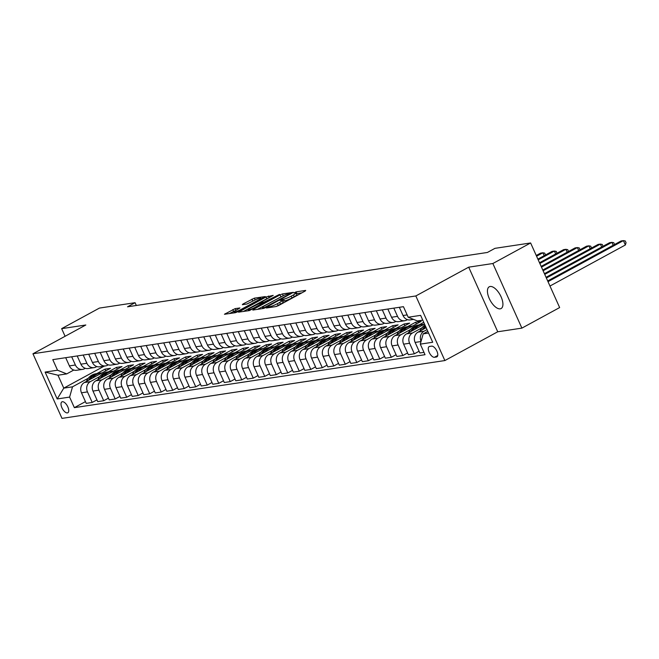<?xml version="1.0" encoding="UTF-8"?>
<svg xmlns="http://www.w3.org/2000/svg" width="659" height="659" viewBox="0 0 659 659"><rect width="100%" height="100%" fill="white"/><g stroke="black" fill="none" stroke-linecap="round" stroke-linejoin="round"><path stroke-width="0.99" d="M266.862 307.531L266.458 308L276.055 306.55L278.444 305.611L305.133 291.08L305.71 290.405L296.113 291.855L293.865 292.967L295.281 292.802A6.079 0.89 -24.2 0 1 296.08 292.893A6.079 0.89 -24.2 0 1 293.428 294.944L291.204 296.155A6.079 0.89 -24.2 0 1 283.568 299.178L280.652 300.026L280.075 300.479L281.492 300.306A6.079 0.89 -24.2 0 1 282.291 300.397A6.079 0.89 -24.2 0 1 279.638 302.456L277.414 303.667A6.079 0.89 -24.2 0 1 269.778 306.682L266.862 307.531M500.197 308.84A12.381 5.676 -118.6 0 0 501.104 308.544A12.381 5.676 -118.6 0 0 500.634 295.858A12.381 5.676 -118.6 0 0 490.156 286.492A12.381 5.676 -118.6 0 0 489.258 286.789A12.381 5.676 -118.6 0 0 489.719 299.474A12.381 5.676 -118.6 0 0 500.197 308.84M67.383 412.905A6.195 2.842 -118.6 0 0 67.836 412.756A6.195 2.842 -118.6 0 0 67.605 406.414A6.195 2.842 -118.6 0 0 62.366 401.726A6.195 2.842 -118.6 0 0 61.913 401.875A6.195 2.842 -118.6 0 0 62.144 408.218A6.195 2.842 -118.6 0 0 67.383 412.905M235.148 308.618L224.447 314.277L235.362 312.696L237.742 311.756L265.264 296.583L254.349 298.165L242.924 304.03L242.339 304.705L246.903 304.013L253.773 300.628A5.083 0.741 -24.2 0 1 260.824 298.181A5.083 0.741 -24.2 0 1 258.608 299.903L241.037 309.466A5.083 0.741 -24.2 0 1 233.986 311.913A5.083 0.741 -24.2 0 1 236.21 310.191L239.967 307.959L235.148 308.618L235.93 310.348M85.818 324.994L61.658 328.643L99.418 308.082L135.079 302.695L127.525 306.806L487.396 252.463L494.95 248.344L530.619 242.965L492.858 263.518L468.697 267.167L415.829 295.957L32.95 353.776L85.818 324.994M253.377 309.392L252.792 310.068L263.46 308.453L265.841 307.514L293.354 292.341L282.447 293.922L280.059 294.861L253.377 309.392L253.624 309.944M249.407 310.578L238.5 312.16L266.014 296.987L273.213 295.38L261.557 301.921L260.98 302.588L264.004 302.135L279.507 294.408L249.407 310.578M431.612 346.148L429.586 346.453A5.997 2.751 -118.6 0 0 429.149 346.601A5.997 2.751 -118.6 0 0 429.371 352.746A5.997 2.751 -118.6 0 0 434.446 357.285L436.472 356.98A5.997 2.751 -118.6 0 0 436.909 356.832A5.997 2.751 -118.6 0 0 436.686 350.687A5.997 2.751 -118.6 0 0 431.612 346.148M415.829 295.957L444.866 360.555L61.987 418.383L32.95 353.776M422.765 320.126L417.378 320.941L408.201 317.243L403.448 306.682L52.786 359.641L57.531 370.201L66.716 373.9L57.967 375.218L63.775 388.135L72.515 386.817L88.339 378.2M408.201 317.243L420.623 315.364L432.708 342.26L420.285 344.13L423.185 333.858L427.806 331.345M85.448 401.619L74.36 407.657L425.03 354.699L420.285 344.13M74.36 407.657L69.615 397.089L57.193 398.967L45.109 372.08L57.531 370.201M468.697 267.167L497.734 331.774L521.887 328.124L492.858 263.518M521.887 328.124L559.648 307.564L530.619 242.965M61.658 328.643L65.084 336.279M497.734 331.774L444.866 360.555M136.331 305.479L135.079 302.695M423.185 333.858L428.572 333.042M104.246 366.099L63.775 388.135L57.193 398.967M96.766 373.62L104.995 369.139L105.778 370.877M96.947 399.881L92.211 402.46L86.23 403.366L81.485 392.805A7.743 6.788 -98.6 0 1 84.385 382.525L110.514 368.299L104.995 369.139M92.211 402.46L87.466 391.899A7.743 6.788 -98.6 0 1 90.365 381.627L99.847 376.462M108.265 371.882L116.495 367.401L117.286 369.147M108.455 398.143L103.718 400.721L97.738 401.628L92.985 391.067A7.743 6.788 -98.6 0 1 95.893 380.795L122.022 366.561L116.495 367.401M103.718 400.721L98.965 390.161A7.743 6.788 -98.6 0 1 101.873 379.889L111.355 374.724M119.773 370.144L128.003 365.663L128.785 367.409M119.963 396.405L115.218 398.992L109.237 399.889L104.493 389.329A7.743 6.788 -98.6 0 1 107.392 379.057L133.522 364.822L128.003 365.663M115.218 398.992L110.473 388.423A7.743 6.788 -98.6 0 1 113.381 378.151L122.854 372.986M131.281 368.406L139.51 363.925L140.293 365.671M131.462 394.667L126.726 397.253L120.745 398.151L116 387.591A7.743 6.788 -98.6 0 1 118.9 377.319L145.029 363.093L139.51 363.925M126.726 397.253L121.981 386.685A7.743 6.788 -98.6 0 1 124.88 376.413L134.362 371.248M142.781 366.668L151.01 362.186L151.801 363.933M142.97 392.937L138.233 395.515L132.245 396.413L127.5 385.853A7.743 6.788 -98.6 0 1 130.408 375.581L156.537 361.354L151.01 362.186M138.233 395.515L133.48 384.947A7.743 6.788 -98.6 0 1 136.388 374.674L145.87 369.518M154.288 364.929L162.518 360.448L163.3 362.195M154.478 391.199L149.733 393.777L143.753 394.675L139.008 384.115A7.743 6.788 -98.6 0 1 141.907 373.842L168.037 359.616L162.518 360.448M149.733 393.777L144.988 383.208A7.743 6.788 -98.6 0 1 147.888 372.936L157.369 367.78M165.788 363.191L174.025 358.71L174.808 360.457M165.977 389.461L161.241 392.039L155.26 392.945L150.507 382.377A7.743 6.788 -98.6 0 1 153.415 372.104L179.545 357.878L174.025 358.71M161.241 392.039L156.496 381.47A7.743 6.788 -98.6 0 1 159.396 371.198L168.877 366.042M177.296 361.453L185.525 356.972L186.308 358.718M177.485 387.723L172.749 390.301L166.76 391.207L162.015 380.638A7.743 6.788 -98.6 0 1 164.923 370.366L191.052 356.14L185.525 356.972M172.749 390.301L167.996 379.741A7.743 6.788 -98.6 0 1 170.903 369.46L180.385 364.303M188.803 359.715L197.033 355.234L197.815 356.98M188.985 385.985L184.248 388.563L178.268 389.469L173.523 378.9A7.743 6.788 -98.6 0 1 176.423 368.628L202.552 354.402L197.033 355.234M184.248 388.563L179.503 378.002A7.743 6.788 -98.6 0 1 182.403 367.722L191.884 362.565M200.303 357.977L208.541 353.496L209.323 355.242M200.493 384.246L195.756 386.825L189.776 387.731L185.022 377.162A7.743 6.788 -98.6 0 1 187.93 366.89L214.06 352.664L208.541 353.496M195.756 386.825L191.011 376.264A7.743 6.788 -98.6 0 1 193.911 365.992L203.392 360.827M211.811 356.239L220.04 351.758L220.823 353.504M212 382.508L207.264 385.087L201.275 385.993L196.53 375.424A7.743 6.788 -98.6 0 1 199.43 365.152L225.567 350.926L220.04 351.758M207.264 385.087L202.511 374.526A7.743 6.788 -98.6 0 1 205.419 364.254L214.9 359.089M223.319 354.501L231.548 350.02L232.33 351.766M223.5 380.77L218.763 383.349L212.783 384.255L208.038 373.694A7.743 6.788 -98.6 0 1 210.938 363.414L237.067 349.188L231.548 350.02M218.763 383.349L214.018 372.788A7.743 6.788 -98.6 0 1 216.918 362.516L226.399 357.351M234.818 352.771L243.047 348.29L243.838 350.028M235.008 379.032L230.271 381.61L224.291 382.517L219.538 371.956A7.743 6.788 -98.6 0 1 222.445 361.676L248.575 347.45L243.047 348.29M230.271 381.61L225.526 371.05A7.743 6.788 -98.6 0 1 228.426 360.778L237.907 355.613M246.326 351.033L254.555 346.552L255.338 348.29M246.515 377.294L241.779 379.872L235.79 380.778L231.045 370.218A7.743 6.788 -98.6 0 1 233.945 359.938L260.083 345.711L254.555 346.552M241.779 379.872L237.026 369.312A7.743 6.788 -98.6 0 1 239.934 359.04L249.407 353.875M257.834 349.295L266.063 344.814L266.846 346.56M258.015 375.556L253.278 378.134L247.298 379.04L242.553 368.48A7.743 6.788 -98.6 0 1 245.453 358.208L271.582 343.973L266.063 344.814M253.278 378.134L248.534 367.574A7.743 6.788 -98.6 0 1 251.433 357.302L260.915 352.137M269.333 347.557L277.563 343.075L278.353 344.822M269.523 373.818L264.786 376.404L258.806 377.302L254.053 366.742A7.743 6.788 -98.6 0 1 256.961 356.47L283.09 342.235L277.563 343.075M264.786 376.404L260.033 365.836A7.743 6.788 -98.6 0 1 262.941 355.563L272.422 350.399M280.841 345.818L289.07 341.337L289.853 343.084M281.031 372.08L276.286 374.666L270.305 375.564L265.561 365.004A7.743 6.788 -98.6 0 1 268.46 354.731L294.589 340.505L289.07 341.337M276.286 374.666L271.541 364.097A7.743 6.788 -98.6 0 1 274.449 353.825L283.922 348.66M292.349 344.08L300.578 339.599L301.361 341.346M292.53 370.35L287.794 372.928L281.813 373.826L277.068 363.266A7.743 6.788 -98.6 0 1 279.968 352.993L306.097 338.767L300.578 339.599M287.794 372.928L283.049 362.359A7.743 6.788 -98.6 0 1 285.948 352.087L295.43 346.931M303.848 342.342L312.078 337.861L312.868 339.607M304.038 368.612L299.301 371.19L293.313 372.088L288.568 361.527A7.743 6.788 -98.6 0 1 291.476 351.255L317.605 337.029L312.078 337.861M299.301 371.19L294.548 360.621A7.743 6.788 -98.6 0 1 297.456 350.349L306.937 345.192M315.356 340.604L323.585 336.123L324.368 337.869M315.546 366.874L310.801 369.452L304.82 370.358L300.076 359.789A7.743 6.788 -98.6 0 1 302.975 349.517L329.105 335.291L323.585 336.123M310.801 369.452L306.056 358.883A7.743 6.788 -98.6 0 1 308.956 348.611L318.437 343.454M326.856 338.866L335.093 334.385L335.876 336.131M327.045 365.135L322.309 367.714L316.328 368.62L311.575 358.051A7.743 6.788 -98.6 0 1 314.483 347.779L340.612 333.553L335.093 334.385M322.309 367.714L317.564 357.153A7.743 6.788 -98.6 0 1 320.463 346.873L329.945 341.716M338.364 337.128L346.593 332.647L347.375 334.393M338.553 363.397L333.816 365.976L327.828 366.882L323.083 356.313A7.743 6.788 -98.6 0 1 325.991 346.041L352.12 331.815L346.593 332.647M333.816 365.976L329.063 355.415A7.743 6.788 -98.6 0 1 331.971 345.135L341.453 339.978M349.871 335.39L358.101 330.909L358.883 332.655M350.053 361.659L345.316 364.238L339.336 365.144L334.591 354.575A7.743 6.788 -98.6 0 1 337.49 344.303L363.62 330.077L358.101 330.909M345.316 364.238L340.571 353.677A7.743 6.788 -98.6 0 1 343.471 343.405L352.952 338.24M361.371 333.652L369.608 329.171L370.391 330.917M361.56 359.921L356.824 362.499L350.843 363.406L346.09 352.837A7.743 6.788 -98.6 0 1 348.998 342.565L375.128 328.339L369.608 329.171M356.824 362.499L352.079 351.939A7.743 6.788 -98.6 0 1 354.979 341.667L364.46 336.502M372.879 331.914L381.108 327.432L381.891 329.179M373.068 358.183L368.332 360.761L362.343 361.667L357.598 351.107A7.743 6.788 -98.6 0 1 360.498 340.827L386.635 326.6L381.108 327.432M368.332 360.761L363.579 350.201A7.743 6.788 -98.6 0 1 366.486 339.929L375.968 334.764M384.386 330.184L392.616 325.703L393.398 327.441M384.568 356.445L379.831 359.023L373.851 359.929L369.106 349.369A7.743 6.788 -98.6 0 1 372.005 339.088L398.135 324.862L392.616 325.703M379.831 359.023L375.086 348.463A7.743 6.788 -98.6 0 1 377.986 338.191L387.467 333.026M395.886 328.446L404.115 323.964L404.906 325.703M396.075 354.707L391.339 357.285L385.358 358.191L380.605 347.631A7.743 6.788 -98.6 0 1 383.513 337.35L409.643 323.124L404.115 323.964M391.339 357.285L386.594 346.725A7.743 6.788 -98.6 0 1 389.494 336.452L398.975 331.288M407.394 326.707L415.623 322.226L416.406 323.973M407.583 352.969L402.847 355.547L396.858 356.453L392.113 345.893A7.743 6.788 -98.6 0 1 395.013 335.62L421.15 321.386L415.623 322.226M402.847 355.547L398.094 344.986A7.743 6.788 -98.6 0 1 401.002 334.714L410.475 329.549M418.902 324.969L423.753 322.325M419.083 351.231L414.346 353.817L408.366 354.715L403.621 344.155A7.743 6.788 -98.6 0 1 406.521 333.882L424.536 324.071M414.346 353.817L409.601 343.248A7.743 6.788 -98.6 0 1 412.501 332.976L421.982 327.811M423.984 352.359L419.874 352.977L415.121 342.416A7.743 6.788 -98.6 0 1 418.028 332.144L426.167 327.704A14.803 12.974 -98.6 0 0 426.118 327.737M421.06 341.403A7.743 6.788 -98.6 0 1 424.009 331.238L427.024 329.599M407.435 319.648L406.694 320.052A7.743 6.788 -98.6 0 1 404.717 320.727A7.743 6.788 -98.6 0 1 397.517 316.361L393.818 308.132M395.935 321.386L395.194 321.79A7.743 6.788 -98.6 0 1 393.209 322.465A7.743 6.788 -98.6 0 1 386.009 318.099L382.311 309.87M384.428 323.124L383.686 323.528A7.743 6.788 -98.6 0 1 381.701 324.203A7.743 6.788 -98.6 0 1 374.51 319.837L370.811 311.608M372.92 324.862L372.178 325.266A7.743 6.788 -98.6 0 1 370.201 325.933A7.743 6.788 -98.6 0 1 363.002 321.576L359.303 313.346M361.42 326.6L360.679 327.004A7.743 6.788 -98.6 0 1 358.694 327.671A7.743 6.788 -98.6 0 1 351.494 323.314L347.804 315.084M349.913 328.339L349.171 328.742A7.743 6.788 -98.6 0 1 347.186 329.409A7.743 6.788 -98.6 0 1 339.995 325.052L336.296 316.822M338.413 330.077L337.663 330.48A7.743 6.788 -98.6 0 1 335.686 331.147A7.743 6.788 -98.6 0 1 328.487 326.782L324.788 318.561M326.905 331.815L326.164 332.218A7.743 6.788 -98.6 0 1 324.179 332.886A7.743 6.788 -98.6 0 1 316.979 328.52L313.289 320.299M315.397 333.553L314.656 333.956A7.743 6.788 -98.6 0 1 312.671 334.624A7.743 6.788 -98.6 0 1 305.479 330.258L301.781 322.037M303.898 335.291L303.156 335.695A7.743 6.788 -98.6 0 1 301.171 336.362A7.743 6.788 -98.6 0 1 293.972 331.996L290.273 323.775M292.39 337.029L291.649 337.433A7.743 6.788 -98.6 0 1 289.663 338.1A7.743 6.788 -98.6 0 1 282.464 333.734L278.773 325.513M280.882 338.767L280.141 339.171A7.743 6.788 -98.6 0 1 278.164 339.838A7.743 6.788 -98.6 0 1 270.964 335.472L267.266 327.243M269.383 340.497L268.641 340.909A7.743 6.788 -98.6 0 1 266.656 341.576A7.743 6.788 -98.6 0 1 259.457 337.21L255.758 328.981M257.875 342.235L257.134 342.639A7.743 6.788 -98.6 0 1 255.148 343.314A7.743 6.788 -98.6 0 1 247.957 338.948L244.258 330.719M246.367 343.973L245.626 344.377A7.743 6.788 -98.6 0 1 243.649 345.052A7.743 6.788 -98.6 0 1 236.449 340.687L232.751 332.457M234.868 345.711L234.126 346.115A7.743 6.788 -98.6 0 1 232.141 346.791A7.743 6.788 -98.6 0 1 224.941 342.425L221.243 334.195M223.36 347.45L222.618 347.853A7.743 6.788 -98.6 0 1 220.633 348.52A7.743 6.788 -98.6 0 1 213.442 344.163L209.743 335.933M211.852 349.188L211.111 349.591A7.743 6.788 -98.6 0 1 209.134 350.258A7.743 6.788 -98.6 0 1 201.934 345.901L198.235 337.672M200.352 350.926L199.611 351.329A7.743 6.788 -98.6 0 1 197.626 351.997A7.743 6.788 -98.6 0 1 190.426 347.639L186.728 339.41M188.845 352.664L188.103 353.067A7.743 6.788 -98.6 0 1 186.118 353.735A7.743 6.788 -98.6 0 1 178.927 349.369L175.228 341.148M177.345 354.402L176.596 354.806A7.743 6.788 -98.6 0 1 174.619 355.473A7.743 6.788 -98.6 0 1 167.419 351.107L163.72 342.886M165.837 356.14L165.096 356.544A7.743 6.788 -98.6 0 1 163.111 357.211A7.743 6.788 -98.6 0 1 155.911 352.845L152.221 344.624M154.33 357.878L153.588 358.282A7.743 6.788 -98.6 0 1 151.603 358.949A7.743 6.788 -98.6 0 1 144.412 354.583L140.713 346.362M142.83 359.616L142.089 360.02A7.743 6.788 -98.6 0 1 140.103 360.687A7.743 6.788 -98.6 0 1 132.904 356.321L129.205 348.1M131.322 361.354L130.581 361.758A7.743 6.788 -98.6 0 1 128.596 362.425A7.743 6.788 -98.6 0 1 121.396 358.059L117.706 349.83M119.814 363.084L119.073 363.496A7.743 6.788 -98.6 0 1 117.096 364.163A7.743 6.788 -98.6 0 1 109.896 359.798L106.198 351.568M108.315 364.822L107.574 365.226A7.743 6.788 -98.6 0 1 105.588 365.902A7.743 6.788 -98.6 0 1 98.389 361.536L94.69 353.306M96.807 366.561L96.066 366.964A7.743 6.788 -98.6 0 1 94.08 367.64A7.743 6.788 -98.6 0 1 86.889 363.274L83.191 355.044M85.299 368.299L84.558 368.702A7.743 6.788 -98.6 0 1 82.581 369.378A7.743 6.788 -98.6 0 1 75.381 365.012L71.683 356.783M73.8 370.037L66.716 373.9M413.539 319.393L410.236 319.887A7.743 6.788 -98.6 0 1 403.036 315.529L399.338 307.3M404.717 320.727L398.728 321.625A7.743 6.788 -98.6 0 1 391.537 317.267L387.838 309.038M393.209 322.465L387.228 323.363A7.743 6.788 -98.6 0 1 380.029 319.005L376.33 310.776M381.701 324.203L375.721 325.101A7.743 6.788 -98.6 0 1 368.521 320.735L364.831 312.514M370.201 325.933L364.213 326.839A7.743 6.788 -98.6 0 1 357.021 322.473L353.323 314.252M358.694 327.671L352.713 328.577A7.743 6.788 -98.6 0 1 345.514 324.212L341.815 315.99M347.186 329.409L341.205 330.316A7.743 6.788 -98.6 0 1 334.006 325.95L330.316 317.729M335.686 331.147L329.706 332.054A7.743 6.788 -98.6 0 1 322.506 327.688L318.808 319.467M324.179 332.886L318.198 333.792A7.743 6.788 -98.6 0 1 310.999 329.426L307.3 321.197M312.671 334.624L306.69 335.53A7.743 6.788 -98.6 0 1 299.491 331.164L295.8 322.935M301.171 336.362L295.191 337.268A7.743 6.788 -98.6 0 1 287.991 332.902L284.293 324.673M289.663 338.1L283.683 339.006A7.743 6.788 -98.6 0 1 276.483 334.64L272.785 326.411M278.164 339.838L272.175 340.744A7.743 6.788 -98.6 0 1 264.984 336.378L261.285 328.149M266.656 341.576L260.676 342.474A7.743 6.788 -98.6 0 1 253.476 338.116L249.777 329.887M255.148 343.314L249.168 344.212A7.743 6.788 -98.6 0 1 241.968 339.855L238.27 331.625M243.649 345.052L237.66 345.95A7.743 6.788 -98.6 0 1 230.469 341.593L226.77 333.363M232.141 346.791L226.161 347.688A7.743 6.788 -98.6 0 1 218.961 343.323L215.262 335.101M220.633 348.52L214.653 349.427A7.743 6.788 -98.6 0 1 207.453 345.061L203.763 336.84M209.134 350.258L203.145 351.165A7.743 6.788 -98.6 0 1 195.954 346.799L192.255 338.578M197.626 351.997L191.645 352.903A7.743 6.788 -98.6 0 1 184.446 348.537L180.747 340.316M186.118 353.735L180.138 354.641A7.743 6.788 -98.6 0 1 172.938 350.275L169.248 342.054M174.619 355.473L168.638 356.379A7.743 6.788 -98.6 0 1 161.439 352.013L157.74 343.784M163.111 357.211L157.13 358.117A7.743 6.788 -98.6 0 1 149.931 353.751L146.232 345.522M151.603 358.949L145.623 359.855A7.743 6.788 -98.6 0 1 138.423 355.489L134.733 347.26M140.103 360.687L134.123 361.593A7.743 6.788 -98.6 0 1 126.923 357.227L123.225 348.998M128.596 362.425L122.615 363.331A7.743 6.788 -98.6 0 1 115.416 358.966L111.717 350.736M117.096 364.163L111.107 365.061A7.743 6.788 -98.6 0 1 103.916 360.704L100.217 352.474M105.588 365.902L99.608 366.799A7.743 6.788 -98.6 0 1 92.408 362.442L88.71 354.212M94.08 367.64L88.1 368.538A7.743 6.788 -98.6 0 1 80.9 364.18L77.202 355.951M82.581 369.378L76.592 370.276A7.743 6.788 -98.6 0 1 69.401 365.91L65.702 357.689M72.515 386.817L69.615 397.089M45.109 372.08L57.967 375.218M275.824 306.592A6.079 0.89 -24.2 0 0 278.197 305.414L277.414 303.667M282.291 300.397L283.073 302.143A6.079 0.89 -24.2 0 1 280.421 304.203L278.197 305.414M296.08 292.893L296.863 294.639A6.079 0.89 -24.2 0 1 294.211 296.69L291.986 297.901A6.079 0.89 -24.2 0 1 284.35 300.924L282.662 301.229M301.871 292.851L296.451 293.725M283.469 295.636L257.414 309.368M264.539 307.473L289.631 294.062L290.215 293.609L288.724 293.79A6.079 0.89 -24.2 0 0 281.096 296.805L265.083 305.529A6.079 0.89 -24.2 0 0 262.43 307.58A6.079 0.89 -24.2 0 0 263.229 307.671L264.539 307.473L264.786 308.017M243.369 311.493L266.796 298.733L266.014 296.987M269.119 297.802L266.796 298.733M250.329 308.033A5.083 0.741 -24.2 0 0 248.113 309.746A5.083 0.741 -24.2 0 0 255.165 307.3L262.183 303.288L258.905 303.717L250.329 308.033M255.214 299.903L246.968 304.005M235.881 310.373L229.316 313.61M549.977 286.031L625.366 244.983L623.406 240.617L621.099 240.963L547.687 280.94M548.016 281.665L623.406 240.617L625.267 240.963L626.05 242.71L625.366 244.983M419.997 331.065L420.401 330.283A14.803 12.974 -98.6 0 1 424.997 325.093M423.679 329.063A14.803 12.974 -98.6 0 1 425.623 326.493M425.343 325.875A14.803 12.974 81.4 0 0 422.23 329.854M546.377 278.032L611.898 242.355L609.6 242.701L546.056 277.307M613.208 245.263L611.898 242.355L613.76 242.701L614.509 244.555M414.61 329.475A14.803 12.974 -98.6 0 1 422.641 324.401A14.803 12.974 -98.6 0 1 424.157 324.277M408.498 332.803L408.893 332.021A14.803 12.974 -98.6 0 1 418.037 325.101L419.791 324.829A14.803 12.974 81.4 0 0 410.722 331.592M412.172 330.802A14.803 12.974 -98.6 0 1 420.895 324.665L422.641 324.401M420.343 324.763A14.803 12.974 81.4 0 0 419.791 324.829M544.746 274.391L600.39 244.094L598.092 244.44L544.416 273.666M601.7 247.001L600.39 244.094L602.252 244.44L603.01 246.293M403.11 331.213A14.803 12.974 -98.6 0 1 411.134 326.139A14.803 12.974 -98.6 0 1 412.658 326.016M396.99 334.541L397.385 333.751A14.803 12.974 -98.6 0 1 406.537 326.831L408.283 326.567A14.803 12.974 81.4 0 0 399.222 333.33M400.672 332.54A14.803 12.974 -98.6 0 1 409.387 326.403L411.134 326.139M408.835 326.502A14.803 12.974 81.4 0 0 408.283 326.567M543.107 270.758L588.891 245.832L586.584 246.178L542.785 270.033M590.2 248.74L588.891 245.832L590.752 246.178L591.502 248.031M391.603 332.952A14.803 12.974 -98.6 0 1 399.634 327.877A14.803 12.974 -98.6 0 1 401.15 327.754M385.482 336.279L385.886 335.489A14.803 12.974 -98.6 0 1 395.029 328.569L396.776 328.306A14.803 12.974 81.4 0 0 387.714 335.069M389.164 334.278A14.803 12.974 -98.6 0 1 397.879 328.141L399.634 327.877M397.336 328.24A14.803 12.974 81.4 0 0 396.776 328.306M541.476 267.117L577.383 247.57L575.085 247.916L541.146 266.393M578.693 250.478L577.383 247.57L579.245 247.916L580.002 249.769M380.095 334.69A14.803 12.974 -98.6 0 1 388.126 329.615A14.803 12.974 -98.6 0 1 389.642 329.492M373.983 338.018L374.378 337.227A14.803 12.974 -98.6 0 1 383.522 330.307L385.276 330.044A14.803 12.974 81.4 0 0 376.207 336.807M377.656 336.016A14.803 12.974 -98.6 0 1 386.38 329.879L388.126 329.615M385.828 329.978A14.803 12.974 81.4 0 0 385.276 330.044M539.845 263.485L565.883 249.308L563.577 249.654L539.515 262.76M567.185 252.216L565.883 249.308L567.745 249.654L568.495 251.507M368.595 336.428A14.803 12.974 -98.6 0 1 376.618 331.353A14.803 12.974 -98.6 0 1 378.142 331.23M362.475 339.756L362.87 338.965A14.803 12.974 -98.6 0 1 372.022 332.045L373.768 331.782A14.803 12.974 81.4 0 0 364.707 338.537M366.157 337.754A14.803 12.974 -98.6 0 1 374.872 331.617L376.618 331.353M374.32 331.716A14.803 12.974 81.4 0 0 373.768 331.782M538.205 259.844L554.376 251.046L552.077 251.392L537.876 259.119M555.685 253.954L554.376 251.046L556.237 251.392L556.987 253.245M357.087 338.158A14.803 12.974 -98.6 0 1 365.119 333.092A14.803 12.974 -98.6 0 1 366.635 332.96M350.967 341.494L351.371 340.703A14.803 12.974 -98.6 0 1 360.514 333.784L362.261 333.52A14.803 12.974 81.4 0 0 353.199 340.275M354.649 339.492A14.803 12.974 -98.6 0 1 363.373 333.355L365.119 333.092M362.821 333.454A14.803 12.974 81.4 0 0 362.261 333.52M536.574 256.211L542.868 252.784L540.569 253.13L536.245 255.486M544.177 255.692L542.868 252.784L544.729 253.13L545.487 254.984M345.58 339.896A14.803 12.974 -98.6 0 1 353.611 334.83A14.803 12.974 -98.6 0 1 355.127 334.698M339.467 343.232L339.863 342.441A14.803 12.974 -98.6 0 1 349.015 335.522L350.761 335.258A14.803 12.974 81.4 0 0 341.7 342.013M343.141 341.23A14.803 12.974 -98.6 0 1 351.865 335.093L353.611 334.83M351.313 335.192A14.803 12.974 81.4 0 0 350.761 335.258M334.08 341.634A14.803 12.974 -98.6 0 1 342.112 336.568A14.803 12.974 -98.6 0 1 343.627 336.436M327.96 344.97L328.355 344.179A14.803 12.974 -98.6 0 1 337.507 337.26L339.253 336.996A14.803 12.974 81.4 0 0 330.192 343.751M331.642 342.96A14.803 12.974 -98.6 0 1 340.357 336.831L342.112 336.568M339.805 336.922A14.803 12.974 81.4 0 0 339.253 336.996M322.572 343.372A14.803 12.974 -98.6 0 1 330.604 338.306A14.803 12.974 -98.6 0 1 332.12 338.174M316.452 346.708L316.855 345.917A14.803 12.974 -98.6 0 1 325.999 338.998L327.754 338.734A14.803 12.974 81.4 0 0 318.684 345.489M320.134 344.698A14.803 12.974 -98.6 0 1 328.857 338.569L330.604 338.306M328.306 338.66A14.803 12.974 81.4 0 0 327.754 338.734M311.064 345.11A14.803 12.974 -98.6 0 1 319.096 340.036A14.803 12.974 -98.6 0 1 320.612 339.912M304.952 348.446L305.348 347.655A14.803 12.974 -98.6 0 1 314.5 340.736L316.246 340.472A14.803 12.974 81.4 0 0 307.185 347.227M308.626 346.436A14.803 12.974 -98.6 0 1 317.35 340.299L319.096 340.036M316.798 340.398A14.803 12.974 81.4 0 0 316.246 340.472M299.565 346.848A14.803 12.974 -98.6 0 1 307.596 341.774A14.803 12.974 -98.6 0 1 309.112 341.65M293.444 350.176L293.848 349.394A14.803 12.974 -98.6 0 1 302.992 342.474L304.738 342.21A14.803 12.974 81.4 0 0 295.677 348.965M297.127 348.174A14.803 12.974 -98.6 0 1 305.842 342.037L307.596 341.774M305.298 342.136A14.803 12.974 81.4 0 0 304.738 342.21M288.057 348.586A14.803 12.974 -98.6 0 1 296.089 343.512A14.803 12.974 -98.6 0 1 297.604 343.388M281.937 351.914L282.34 351.132A14.803 12.974 -98.6 0 1 291.484 344.212L293.239 343.949A14.803 12.974 81.4 0 0 284.169 350.703M285.619 349.913A14.803 12.974 -98.6 0 1 294.342 343.776L296.089 343.512M293.79 343.874A14.803 12.974 81.4 0 0 293.239 343.949M276.558 350.324A14.803 12.974 -98.6 0 1 284.581 345.25A14.803 12.974 -98.6 0 1 286.105 345.127M270.437 353.652L270.833 352.87A14.803 12.974 -98.6 0 1 279.984 345.95L281.731 345.687A14.803 12.974 81.4 0 0 272.669 352.441M274.119 351.651A14.803 12.974 -98.6 0 1 282.835 345.514L284.581 345.25M282.283 345.613A14.803 12.974 81.4 0 0 281.731 345.687M265.05 352.063A14.803 12.974 -98.6 0 1 273.081 346.988A14.803 12.974 -98.6 0 1 274.597 346.865M258.929 355.39L259.333 354.608A14.803 12.974 -98.6 0 1 268.477 347.68L270.223 347.417A14.803 12.974 81.4 0 0 261.162 354.18M262.611 353.389A14.803 12.974 -98.6 0 1 271.327 347.252L273.081 346.988M270.783 347.351A14.803 12.974 81.4 0 0 270.223 347.417M253.542 353.801A14.803 12.974 -98.6 0 1 261.574 348.726A14.803 12.974 -98.6 0 1 263.089 348.603M247.43 357.129L247.825 356.338A14.803 12.974 -98.6 0 1 256.969 349.418L258.723 349.155A14.803 12.974 81.4 0 0 249.654 355.918M251.104 355.127A14.803 12.974 -98.6 0 1 259.827 348.99L261.574 348.726M259.275 349.089A14.803 12.974 81.4 0 0 258.723 349.155M242.042 355.539A14.803 12.974 -98.6 0 1 250.066 350.464A14.803 12.974 -98.6 0 1 251.59 350.341M235.922 358.867L236.317 358.076A14.803 12.974 -98.6 0 1 245.469 351.156L247.216 350.893A14.803 12.974 81.4 0 0 238.154 357.656M239.604 356.865A14.803 12.974 -98.6 0 1 248.319 350.728L250.066 350.464M247.768 350.827A14.803 12.974 81.4 0 0 247.216 350.893M230.535 357.277A14.803 12.974 -98.6 0 1 238.566 352.203A14.803 12.974 -98.6 0 1 240.082 352.079M224.414 360.605L224.818 359.814A14.803 12.974 -98.6 0 1 233.961 352.894L235.708 352.631A14.803 12.974 81.4 0 0 226.647 359.394M228.096 358.603A14.803 12.974 -98.6 0 1 236.812 352.466L238.566 352.203M236.268 352.565A14.803 12.974 81.4 0 0 235.708 352.631M219.027 359.015A14.803 12.974 -98.6 0 1 227.058 353.941A14.803 12.974 -98.6 0 1 228.574 353.809M212.915 362.343L213.31 361.552A14.803 12.974 -98.6 0 1 222.454 354.633L224.208 354.369A14.803 12.974 81.4 0 0 215.139 361.124M216.589 360.341A14.803 12.974 -98.6 0 1 225.312 354.204L227.058 353.941M224.76 354.303A14.803 12.974 81.4 0 0 224.208 354.369M207.527 360.745A14.803 12.974 -98.6 0 1 215.551 355.679A14.803 12.974 -98.6 0 1 217.075 355.547M201.407 364.081L201.802 363.29A14.803 12.974 -98.6 0 1 210.954 356.371L212.7 356.107A14.803 12.974 81.4 0 0 203.639 362.862M205.089 362.079A14.803 12.974 -98.6 0 1 213.804 355.942L215.551 355.679M213.252 356.041A14.803 12.974 81.4 0 0 212.7 356.107M196.02 362.483A14.803 12.974 -98.6 0 1 204.051 357.417A14.803 12.974 -98.6 0 1 205.567 357.285M189.899 365.819L190.303 365.028A14.803 12.974 -98.6 0 1 199.446 358.109L201.193 357.845A14.803 12.974 81.4 0 0 192.131 364.6M193.581 363.817A14.803 12.974 -98.6 0 1 202.305 357.68L204.051 357.417M201.753 357.771A14.803 12.974 81.4 0 0 201.193 357.845M184.512 364.221A14.803 12.974 -98.6 0 1 192.543 359.155A14.803 12.974 -98.6 0 1 194.059 359.023M178.4 367.557L178.795 366.766A14.803 12.974 -98.6 0 1 187.947 359.847L189.693 359.583A14.803 12.974 81.4 0 0 180.632 366.338M182.073 365.547A14.803 12.974 -98.6 0 1 190.797 359.419L192.543 359.155M190.245 359.509A14.803 12.974 81.4 0 0 189.693 359.583M173.012 365.959A14.803 12.974 -98.6 0 1 181.044 360.893A14.803 12.974 -98.6 0 1 182.559 360.761M166.892 369.295L167.287 368.505A14.803 12.974 -98.6 0 1 176.439 361.585L178.185 361.321A14.803 12.974 81.4 0 0 169.124 368.076M170.574 367.285A14.803 12.974 -98.6 0 1 179.289 361.157L181.044 360.893M178.737 361.247A14.803 12.974 81.4 0 0 178.185 361.321M161.504 367.697A14.803 12.974 -98.6 0 1 169.536 362.623A14.803 12.974 -98.6 0 1 171.052 362.499M155.384 371.033L155.788 370.243A14.803 12.974 -98.6 0 1 164.931 363.323L166.686 363.06A14.803 12.974 81.4 0 0 157.616 369.814M159.066 369.024A14.803 12.974 -98.6 0 1 167.79 362.887L169.536 362.623M167.238 362.985A14.803 12.974 81.4 0 0 166.686 363.06M149.997 369.435A14.803 12.974 -98.6 0 1 158.028 364.361A14.803 12.974 -98.6 0 1 159.544 364.238M143.884 372.763L144.28 371.981A14.803 12.974 -98.6 0 1 153.432 365.061L155.178 364.798A14.803 12.974 81.4 0 0 146.117 371.552M147.558 370.762A14.803 12.974 -98.6 0 1 156.282 364.625L158.028 364.361M155.73 364.724A14.803 12.974 81.4 0 0 155.178 364.798M138.497 371.174A14.803 12.974 -98.6 0 1 146.529 366.099A14.803 12.974 -98.6 0 1 148.044 365.976M132.377 374.501L132.78 373.719A14.803 12.974 -98.6 0 1 141.924 366.799L143.67 366.536A14.803 12.974 81.4 0 0 134.609 373.291M136.059 372.5A14.803 12.974 -98.6 0 1 144.774 366.363L146.529 366.099M144.23 366.462A14.803 12.974 81.4 0 0 143.67 366.536M126.989 372.912A14.803 12.974 -98.6 0 1 135.021 367.837A14.803 12.974 -98.6 0 1 136.537 367.714M120.869 376.24L121.272 375.457A14.803 12.974 -98.6 0 1 130.416 368.538L132.171 368.274A14.803 12.974 81.4 0 0 123.101 375.029M124.551 374.238A14.803 12.974 -98.6 0 1 133.275 368.101L135.021 367.837M132.723 368.2A14.803 12.974 81.4 0 0 132.171 368.274M115.49 374.65A14.803 12.974 -98.6 0 1 123.513 369.575A14.803 12.974 -98.6 0 1 125.037 369.452M109.369 377.978L109.765 377.195A14.803 12.974 -98.6 0 1 118.917 370.267L120.663 370.004A14.803 12.974 81.4 0 0 111.602 376.767M113.051 375.976A14.803 12.974 -98.6 0 1 121.767 369.839L123.513 369.575M121.215 369.938A14.803 12.974 81.4 0 0 120.663 370.004M103.982 376.388A14.803 12.974 -98.6 0 1 112.014 371.314A14.803 12.974 -98.6 0 1 113.529 371.19M97.861 379.716L98.265 378.925A14.803 12.974 -98.6 0 1 107.409 372.005L109.155 371.742A14.803 12.974 81.4 0 0 100.094 378.505M101.544 377.714A14.803 12.974 -98.6 0 1 110.259 371.577L112.014 371.314M109.715 371.676A14.803 12.974 81.4 0 0 109.155 371.742M92.474 378.126A14.803 12.974 -98.6 0 1 100.506 373.052A14.803 12.974 -98.6 0 1 102.021 372.928M86.362 381.454L86.757 380.663A14.803 12.974 -98.6 0 1 95.901 373.744L97.656 373.48A14.803 12.974 81.4 0 0 88.586 380.243M90.036 379.452A14.803 12.974 -98.6 0 1 98.759 373.315L100.506 373.052M98.207 373.414A14.803 12.974 81.4 0 0 97.656 373.48M84.385 382.525L90.365 381.627M95.893 380.795L101.873 379.889M107.392 379.057L113.381 378.151M118.9 377.319L124.88 376.413M130.408 375.581L136.388 374.674M141.907 373.842L147.888 372.936M153.415 372.104L159.396 371.198M164.923 370.366L170.903 369.46M176.423 368.628L182.403 367.722M187.93 366.89L193.911 365.992M199.43 365.152L205.419 364.254M210.938 363.414L216.918 362.516M222.445 361.676L228.426 360.778M233.945 359.938L239.934 359.04M245.453 358.208L251.433 357.302M256.961 356.47L262.941 355.563M268.46 354.731L274.449 353.825M279.968 352.993L285.948 352.087M291.476 351.255L297.456 350.349M302.975 349.517L308.956 348.611M314.483 347.779L320.463 346.873M325.991 346.041L331.971 345.135M337.49 344.303L343.471 343.405M348.998 342.565L354.979 341.667M360.498 340.827L366.486 339.929M372.005 339.088L377.986 338.191M383.513 337.35L389.494 336.452M395.013 335.62L401.002 334.714M406.521 333.882L412.501 332.976M418.028 332.144L424.009 331.238M403.036 315.529L407.147 314.903M415.121 342.416L421.019 341.527M403.621 344.155L409.601 343.248M391.537 317.267L397.517 316.361M392.113 345.893L398.094 344.986M380.029 319.005L386.009 318.099M380.605 347.631L386.594 346.725M368.521 320.735L374.51 319.837M369.106 349.369L375.086 348.463M357.021 322.473L363.002 321.576M357.598 351.107L363.579 350.201M345.514 324.212L351.494 323.314M346.09 352.837L352.079 351.939M334.006 325.95L339.995 325.052M334.591 354.575L340.571 353.677M322.506 327.688L328.487 326.782M323.083 356.313L329.063 355.415M310.999 329.426L316.979 328.52M311.575 358.051L317.564 357.153M299.491 331.164L305.479 330.258M300.076 359.789L306.056 358.883M287.991 332.902L293.972 331.996M288.568 361.527L294.548 360.621M276.483 334.64L282.464 333.734M277.068 363.266L283.049 362.359M264.984 336.378L270.964 335.472M265.561 365.004L271.541 364.097M253.476 338.116L259.457 337.21M254.053 366.742L260.033 365.836M241.968 339.855L247.957 338.948M242.553 368.48L248.534 367.574M230.469 341.593L236.449 340.687M231.045 370.218L237.026 369.312M218.961 343.323L224.941 342.425M219.538 371.956L225.526 371.05M207.453 345.061L213.442 344.163M208.038 373.694L214.018 372.788M195.954 346.799L201.934 345.901M196.53 375.424L202.511 374.526M184.446 348.537L190.426 347.639M185.022 377.162L191.011 376.264M172.938 350.275L178.927 349.369M173.523 378.9L179.503 378.002M161.439 352.013L167.419 351.107M162.015 380.638L167.996 379.741M149.931 353.751L155.911 352.845M150.507 382.377L156.496 381.47M138.423 355.489L144.412 354.583M139.008 384.115L144.988 383.208M126.923 357.227L132.904 356.321M127.5 385.853L133.48 384.947M115.416 358.966L121.396 358.059M116 387.591L121.981 386.685M103.916 360.704L109.896 359.798M104.493 389.329L110.473 388.423M92.408 362.442L98.389 361.536M92.985 391.067L98.965 390.161M80.9 364.18L86.889 363.274M81.485 392.805L87.466 391.899M69.401 365.91L75.381 365.012M437.271 356.544L436.472 356.98M437.724 355.498L434.446 357.285M270.124 307.448L269.778 306.682M280.421 304.203L279.638 302.456M283.106 301.114L282.324 299.367M284.35 300.924L283.568 299.178M291.986 297.901L291.204 296.155M294.211 296.69L293.428 294.944M296.896 293.601L296.113 291.855M268.88 307.638L268.534 306.872M280.849 296.608L280.059 294.861M283.23 295.669L282.447 293.922M263.567 308.437L263.229 307.671M239.571 312.061L239.324 311.518M269.177 297.769L268.402 296.039M261.326 303.354L260.98 302.588M264.317 302.819L264.004 302.135M243.163 304.582L242.924 304.03M252.751 300.858L251.969 299.112M255.132 299.911L254.349 298.165M225.526 314.186L225.279 313.635M233.55 311.312L232.767 309.565M420.401 330.283L421.851 330.06M408.893 332.021L410.343 331.798M397.385 333.751L398.843 333.536M385.886 335.489L387.335 335.274M374.378 337.227L375.828 337.013M362.87 338.965L364.328 338.751M351.371 340.703L352.82 340.489M339.863 342.441L341.313 342.219M328.355 344.179L329.813 343.957M316.855 345.917L318.305 345.695M305.348 347.655L306.797 347.433M293.848 349.394L295.298 349.171M282.34 351.132L283.79 350.909M270.833 352.87L272.282 352.647M259.333 354.608L260.783 354.385M247.825 356.338L249.275 356.124M236.317 358.076L237.775 357.862M224.818 359.814L226.268 359.6M213.31 361.552L214.76 361.338M201.802 363.29L203.26 363.076M190.303 365.028L191.753 364.806M178.795 366.766L180.245 366.544M167.287 368.505L168.745 368.282M155.788 370.243L157.237 370.02M144.28 371.981L145.73 371.758M132.78 373.719L134.23 373.496M121.272 375.457L122.722 375.235M109.765 377.195L111.214 376.973M98.265 378.925L99.715 378.711M86.757 380.663L88.207 380.449M290.438 294.12L290.215 293.609M262.859 308.544L262.43 307.58M261.104 303.387L260.733 302.563M248.542 310.71L248.113 309.746M262.43 303.84L262.183 303.288M234.406 312.844L233.986 311.913M261.186 298.988L260.824 298.181"/></g></svg>
